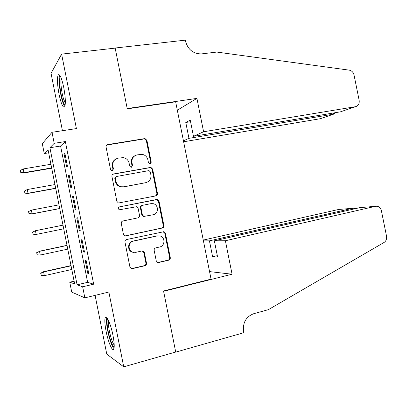 <?xml version="1.0" encoding="UTF-8"?>
<svg xmlns="http://www.w3.org/2000/svg" width="407" height="407" viewBox="0 0 407 407"><rect width="100%" height="100%" fill="white"/><g stroke="black" fill="none" stroke-linecap="round" stroke-linejoin="round"><path stroke-width="0.61" d="M150.158 163.919L151.267 162.225L146.896 140.318L144.994 138.563L107.733 144.587C106.497 144.923 105.942 145.737 106.069 147.034L110.521 169.439L111.747 170.655L112.271 170.655L113.436 168.92L112.861 166.025C112.454 161.869 114.214 159.244 118.147 158.155L123.311 157.601C126.394 158.231 128.332 160.088 129.121 163.176L129.691 166.046L130.927 167.252L131.41 167.252L132.545 165.542L131.975 162.673C131.568 158.562 133.287 155.967 137.139 154.894L142.089 154.339C145.167 154.935 147.105 156.781 147.904 159.88L148.474 162.719L149.705 163.924L150.158 163.919M150.137 163.924L150.692 162.464L146.342 140.619L144.439 138.873L106.731 145.055M112.383 170.63L112.963 169.144L112.393 166.26L112.861 166.025M131.451 167.246L132.021 165.771L131.456 162.912L131.975 162.673M112.973 335.368C110.857 324.379 106.583 314.596 105.321 317.48C104.482 319.546 104.736 324.13 106.085 331.232C108.114 341.834 112.378 351.994 113.741 349.12C114.576 347.12 114.321 342.536 112.973 335.368M63.746 87.464C61.594 77.681 59.727 73.514 58.145 74.969C57.005 78.266 57.306 84.722 59.056 94.332C61.162 104.024 63.034 108.191 64.662 106.832C65.807 103.683 65.502 97.227 63.746 87.464M156.263 260.912L157.55 262.454L158.679 262.53L168.722 260.19C169.897 259.783 170.416 258.944 170.289 257.662L165.425 233.282L164.006 231.685L126.618 239.53C125.392 239.927 124.842 240.781 124.974 242.089L129.93 267.017L131.171 268.549L132.412 268.651L144.877 265.746C146.082 265.328 146.622 264.474 146.489 263.176L144.383 252.605L143.06 251.038L141.936 250.966L135.765 252.355L132.682 252.147C127.513 250.514 128.18 241.987 133.527 241.102L157.494 235.877L160.175 235.994C165.43 237.347 165.069 246.047 159.707 246.978L155.759 247.863C154.568 248.26 154.039 249.104 154.172 250.397L156.263 260.912M82.657 286.793L84.849 297.848L71.734 292.114L69.765 282.204L74.659 283.944L48.031 149.664L44.261 153.546L42.303 143.666L52.01 132.295L54.197 143.315L49.908 147.736L77.091 284.808L82.657 286.793L93.661 284.193L65.349 141.55L54.197 143.315M52.01 132.295L76.399 128.581L61.61 54.126L115.171 48.123L127.269 108.857L175.646 101.806L211.06 279.136L163.543 290.985L175.702 352.024L123.723 366.839L108.862 292.023L84.849 297.848M155.906 195.884C157.087 195.523 157.616 194.709 157.484 193.432L152.63 169.083L150.89 167.374L113.578 173.967C112.342 174.323 111.788 175.147 111.92 176.45L116.87 201.343L118.432 203.017L155.906 195.884M159.03 201.175L163.884 225.534C164.016 226.811 163.492 227.645 162.312 228.027L125.885 235.836L124.791 235.775L123.397 234.167L121.276 223.509C121.149 222.202 121.698 221.357 122.929 220.97L137.897 217.882C139.108 217.506 139.642 216.666 139.515 215.374L138.121 208.379L136.579 206.72L119.383 209.788C117.933 208.755 117.964 207.779 119.475 206.863L157.453 199.516L159.03 201.175L158.435 201.297L163.273 225.585L163.884 225.534M95.106 295.36L106.766 354.11L123.723 366.839M61.61 54.126L51.043 73.331L62.429 130.708M67.46 166.275L64.906 153.408L64.103 154.08L66.636 166.845L67.46 166.275M71.718 187.719L69.165 174.852L68.325 175.361L70.864 188.131L71.718 187.719M145.828 182.712L145.467 182.779M75.977 209.178L73.418 196.301L72.553 196.647L75.086 209.427L75.977 209.178M80.235 230.642L77.676 217.76L76.781 217.948L79.314 230.733L80.235 230.642M84.498 252.116L81.939 239.23L81.008 239.255L83.547 252.045L84.498 252.116M157.524 193.717L156.929 193.834M65.349 141.55L60.587 146.027L87.632 282.336L93.661 284.193M85.236 260.572L87.775 273.367L88.762 273.601L86.203 260.709L85.236 260.572M74.115 281.191L69.765 282.204M48.662 152.834L44.261 153.546M60.587 146.027L49.908 147.736M87.632 282.336L77.091 284.808M64.103 154.08L65.008 153.927M68.325 175.361L69.231 175.198M72.553 196.647L73.453 196.479M79.314 230.733L80.215 230.545M76.781 217.948L77.681 217.77M83.547 252.045L84.442 251.847M87.775 273.367L88.67 273.163M135.165 155.581C132.244 157.092 131.008 159.534 131.456 162.912M115.97 158.944C113.136 160.521 111.945 162.958 112.393 166.26M155.606 195.945L156.893 193.579L152.055 169.302L150.32 167.598L112.881 174.227M150.295 171.861L149.084 170.665L148.606 170.67L116.448 176.501L115.288 178.241L115.893 181.293C116.611 184.173 118.376 185.989 121.2 186.752L123.845 186.793L145.803 182.672C149.613 181.542 151.307 178.938 150.89 174.857L150.295 171.861M115.919 176.709L114.815 178.434L115.288 178.241M146.266 182.57L123.346 186.961L120.706 186.92C117.893 186.162 116.132 184.346 115.42 181.476L114.815 178.434M125.28 235.877L161.706 228.068C162.881 227.686 163.405 226.862 163.273 225.585M119.307 206.904L156.629 199.501M153.18 214.738C158.776 213.863 158.832 204.752 153.256 203.688L150.966 203.642L142.567 205.316C141.366 205.688 140.832 206.517 140.959 207.809L142.353 214.794L143.849 216.432L153.18 214.738M142.567 205.316L142.018 205.428C140.822 205.8 140.283 206.624 140.415 207.911L140.959 207.809M144.231 216.544L143.289 216.509L141.799 214.876L140.415 207.911M158.435 201.297L156.863 199.644L156.039 199.628M158.145 235.775L157.494 235.877M133.995 252.457L132.153 252.116C126.999 250.488 127.666 241.987 132.997 241.107L156.904 235.892M131.38 268.625L144.317 265.674C145.518 265.262 146.057 264.408 145.925 263.115L143.829 252.574L142.196 250.926M157.743 262.515L168.096 260.134C169.266 259.732 169.79 258.893 169.658 257.616L164.815 233.308L163.039 231.644M20.533 170.324L20.757 172.588L20.533 170.324L23.209 168.951L23.947 172.654L23.601 173.016L51.709 168.213M20.94 172.385L23.947 172.654L51.653 167.923M23.209 168.951L50.926 164.27M23.601 173.016L20.757 172.588M65.191 104.874C64.423 104.604 63.563 103.017 62.617 100.112C59.956 92.17 58.608 77.289 60.557 76.582M61.284 78.302C60.195 81.232 61.543 92.908 63.67 99.288L65.334 103.063M59.702 75.137C58.176 78.261 59.844 93.295 62.561 101.47C63.355 103.927 64.113 105.586 64.835 106.451M114.199 346.912C112.978 346.459 111.538 343.544 109.88 338.161C107.397 330.021 106.222 319.734 107.723 318.9M108.547 320.518C108.038 324.231 108.847 329.894 110.969 337.505C112.108 341.254 113.192 343.767 114.219 345.044M106.792 317.572C106.003 321.937 106.975 329.06 109.707 338.939C111.218 343.925 112.637 347.14 113.955 348.575M183.628 141.773L320.278 118.717L333.73 114.123L333.496 112.983M203.592 131.756L355.494 106.69C358.323 105.876 359.544 103.76 359.147 100.341L354.049 75.041C353.337 72.298 351.76 70.67 349.318 70.157L216.763 52.065L201.379 53.917C193.274 53.856 187.983 49.644 185.506 41.275L185.282 40.161L115.15 48.016L127.208 108.542L196.922 98.392L203.592 131.756L193.473 136.314L190.237 120.121L185.78 122.466L188.955 138.349L333.73 114.123L335.77 112.602M188.955 138.349L183.44 140.832M196.922 98.392L177.325 110.205M193.473 136.314L340.471 111.818L355.494 106.69M185.78 122.466L190.557 121.713M225.381 240.756L375.564 206.293L359.768 207.656L214.357 240.822L225.381 240.756L232.071 274.216L163.609 291.305L175.722 352.126L243.768 332.728L243.544 331.603C242.623 322.695 246.006 316.732 253.703 313.711L268.34 309.676L384.04 242.475C386.106 241.071 386.93 238.965 386.523 236.157L381.41 210.785C380.779 208.257 379.365 206.746 377.167 206.242L375.564 206.293M209.554 271.601L232.071 274.216M203.419 240.888L209.432 240.852L212.612 256.776L217.597 257.056L214.357 240.822M209.432 240.852L352.676 208.272L339.596 209.402M203.261 240.094L338.532 209.493M212.612 256.776L217.318 255.657M355.001 208.745L354.049 208.236L352.676 208.272L352.869 209.229M360.963 207.555L359.768 207.656M24.608 190.914L24.822 193.116L24.608 190.914L27.284 189.535L28.022 193.239L27.656 193.493L55.713 188.395M25.015 192.974L28.022 193.239L55.678 188.212M27.284 189.535L54.95 184.559M27.656 193.493L24.822 193.116M28.48 211.604L29.095 213.573L28.48 211.604L31.364 210.129L32.097 213.833L31.71 213.985L59.717 208.588M29.095 213.573L32.097 213.833L59.702 208.516M28.683 211.513L31.364 210.129L58.974 204.858M31.71 213.985L28.887 213.66M32.55 232.153L33.171 234.183L32.55 232.153L35.445 230.728L36.177 234.437L63.726 228.826M33.171 234.183L36.177 234.437L32.957 234.208M32.764 232.122L35.445 230.728L63.004 225.168M35.038 230.789L62.999 225.147M36.62 252.706L37.256 254.802L36.62 252.706L39.525 251.338L40.257 255.052L67.755 249.14M36.849 252.737L39.525 251.338L67.033 245.482M39.097 251.292L67.007 245.355M40.257 255.052L37.256 254.802M40.69 273.275L41.336 275.427L40.69 273.275L43.162 271.805L43.605 271.957L44.343 275.671L71.79 269.47M40.929 273.362L43.605 271.957L71.062 265.807M43.162 271.805L71.016 265.567M44.343 275.671L41.336 275.427M150.692 162.464L151.267 162.225M112.963 169.144L113.436 168.92M132.021 165.771L132.545 165.542M107.28 144.882L107.733 144.587M143.936 138.889L144.49 138.583M146.342 140.619L146.896 140.318M113.11 174.176L113.578 173.967M149.659 167.603L150.229 167.379M152.055 169.302L152.63 169.083M156.893 193.579L157.484 193.432M115.42 181.476L115.893 181.293M123.346 186.961L123.845 186.793M145.243 182.85L145.803 182.672M161.706 228.068L162.312 228.027M125.376 235.857L125.885 235.836M141.799 214.876L142.353 214.794M132.997 241.107L133.527 241.102M143.829 252.574L144.383 252.605M145.925 263.115L146.489 263.176M144.317 265.674L144.877 265.746M131.883 268.569L132.412 268.651M164.815 233.308L165.425 233.282M169.658 257.616L170.289 257.662M168.096 260.134L168.722 260.19M158.084 262.469L158.679 262.53M144.439 138.873L144.994 138.563M150.32 167.598L150.89 167.374M120.706 186.92L121.2 186.752M143.289 216.509L143.849 216.432M156.863 199.644L157.453 199.516M132.153 252.116L132.682 252.147M142.501 251.012L143.06 251.038M163.395 231.715L164.006 231.685"/></g></svg>
